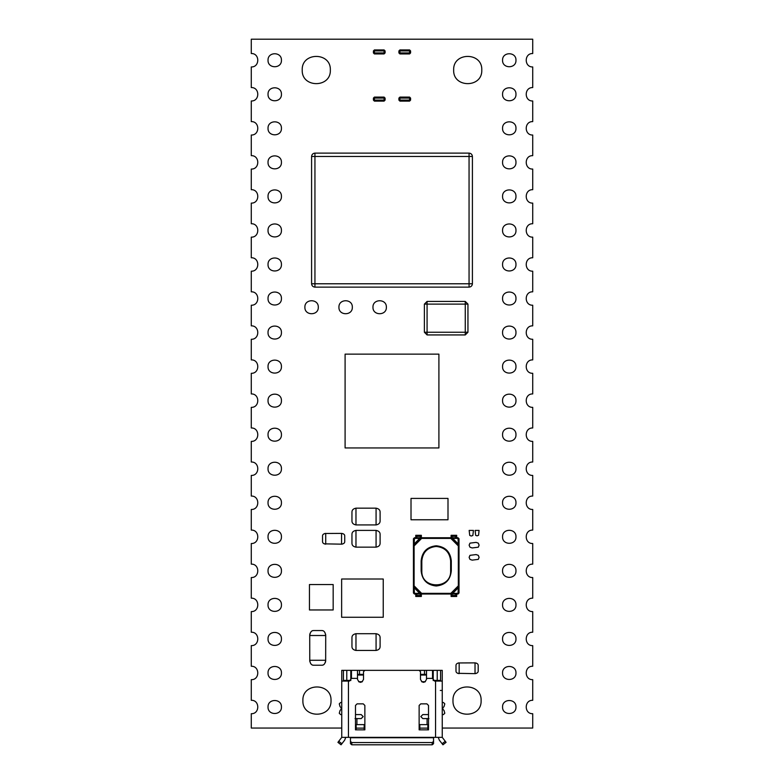 <?xml version="1.0" encoding="UTF-8"?>
<svg xmlns="http://www.w3.org/2000/svg" width="784" height="784" viewBox="0 0 784 784"><rect width="100%" height="100%" fill="white"/><g stroke="black" fill="none" stroke-linecap="round" stroke-linejoin="round"><path stroke-width="1.18" d="M479.073 530.425L475.143 530.425L475.633 535.315L477.074 535.854L478.573 535.256L479.073 530.425L475.143 530.425L475.633 535.315L477.074 535.854L478.573 535.256L479.073 530.425M473.438 530.425L469.155 530.425L469.724 535.403L471.233 536.021L472.85 535.492L473.438 530.425L469.155 530.425L469.724 535.403L471.233 536.021L472.85 535.492L473.438 530.425M478.279 547.193L479.102 545.164L478.279 543.145L476.074 542.381L469.959 543.145L469.126 545.164L469.959 547.193L472.154 547.947L478.279 547.193L479.102 545.164L478.279 543.145L476.074 542.381L469.959 543.145L469.126 545.164L469.959 547.193L472.154 547.947L478.279 547.193M478.279 559.374L479.102 557.355L478.279 555.337L476.074 554.572L469.959 555.337L469.126 557.355L469.959 559.374L472.154 560.139L478.279 559.374L479.102 557.355L478.279 555.337L476.074 554.572L469.959 555.337L469.126 557.355L469.959 559.374L472.154 560.139L478.279 559.374M330.348 70.021C331.122 51.881 301.438 51.881 302.212 70.021C301.438 88.171 331.122 88.171 330.348 70.021M481.788 70.021C482.562 88.171 452.878 88.171 453.652 70.021C452.878 51.881 482.562 51.881 481.788 70.021M331.024 700.573C331.799 682.433 302.105 682.433 302.879 700.573C302.105 718.722 331.799 718.722 331.024 700.573M481.121 700.573C481.895 718.722 452.201 718.722 452.976 700.573C452.201 682.433 481.895 682.433 481.121 700.573M304.888 307.23C304.525 298.596 318.657 298.596 318.294 307.23C318.657 315.874 304.525 315.874 304.888 307.23M338.933 307.23C338.561 298.596 352.702 298.596 352.33 307.23C352.702 315.874 338.561 315.874 338.933 307.23M372.968 307.23C372.606 298.596 386.737 298.596 386.375 307.23C386.737 315.874 372.606 315.874 372.968 307.23M442.254 728.052L532.718 728.052L532.718 713.705C524.075 714.077 524.075 699.936 532.718 700.308L532.718 679.669C524.075 680.032 524.075 665.9 532.718 666.263L532.718 645.624C524.075 645.996 524.075 631.855 532.718 632.227L532.718 611.589C524.075 611.951 524.075 597.82 532.718 598.182L532.718 577.543C524.075 577.916 524.075 563.774 532.718 564.147L532.718 543.508C524.075 543.871 524.075 529.739 532.718 530.102L532.718 509.463C524.075 509.835 524.075 495.694 532.718 496.066L532.718 475.427C524.075 475.79 524.075 461.658 532.718 462.021L532.718 441.382C524.075 441.755 524.075 427.613 532.718 427.986L532.718 407.347C524.075 407.709 524.075 393.578 532.718 393.94L532.718 373.302C524.075 373.674 524.075 359.533 532.718 359.905L532.718 339.266C524.075 339.629 524.075 325.497 532.718 325.86L532.718 305.221C524.075 305.593 524.075 291.452 532.718 291.824L532.718 271.186C524.075 271.548 524.075 257.417 532.718 257.779L532.718 237.14C524.075 237.513 524.075 223.371 532.718 223.744L532.718 203.105C524.075 203.468 524.075 189.336 532.718 189.699L532.718 169.06C524.075 169.432 524.075 155.291 532.718 155.663L532.718 135.024C524.075 135.387 524.075 121.255 532.718 121.618L532.718 100.979C524.075 101.352 524.075 87.21 532.718 87.583L532.718 66.944C524.075 67.306 524.075 53.175 532.718 53.537L532.718 39.2L251.282 39.2L251.282 53.537C259.925 53.175 259.925 67.306 251.282 66.944L251.282 87.583C259.925 87.21 259.925 101.352 251.282 100.979L251.282 121.618C259.925 121.255 259.925 135.387 251.282 135.024L251.282 155.663C259.925 155.291 259.925 169.432 251.282 169.06L251.282 189.699C259.925 189.336 259.925 203.468 251.282 203.105L251.282 223.744C259.925 223.371 259.925 237.513 251.282 237.14L251.282 257.779C259.925 257.417 259.925 271.548 251.282 271.186L251.282 291.824C259.925 291.452 259.925 305.593 251.282 305.221L251.282 325.86C259.925 325.497 259.925 339.629 251.282 339.266L251.282 359.905C259.925 359.533 259.925 373.674 251.282 373.302L251.282 393.94C259.925 393.578 259.925 407.709 251.282 407.347L251.282 427.986C259.925 427.613 259.925 441.755 251.282 441.382L251.282 462.021C259.925 461.658 259.925 475.79 251.282 475.427L251.282 496.066C259.925 495.694 259.925 509.835 251.282 509.463L251.282 530.102C259.925 529.739 259.925 543.871 251.282 543.508L251.282 564.147C259.925 563.774 259.925 577.916 251.282 577.543L251.282 598.182C259.925 597.82 259.925 611.951 251.282 611.589L251.282 632.227C259.925 631.855 259.925 645.996 251.282 645.624L251.282 666.263C259.925 665.9 259.925 680.032 251.282 679.669L251.282 700.308C259.925 699.936 259.925 714.077 251.282 713.705L251.282 728.052L341.746 728.052M281.436 707.011C281.799 698.368 267.667 698.368 268.03 707.011C267.667 715.645 281.799 715.645 281.436 707.011M281.436 672.966C281.799 664.322 267.667 664.322 268.03 672.966C267.667 681.61 281.799 681.61 281.436 672.966M281.436 638.931C281.799 630.287 267.667 630.287 268.03 638.931C267.667 647.564 281.799 647.564 281.436 638.931M281.436 604.885C281.799 596.242 267.667 596.242 268.03 604.885C267.667 613.529 281.799 613.529 281.436 604.885M281.436 570.85C281.799 562.206 267.667 562.206 268.03 570.85C267.667 579.484 281.799 579.484 281.436 570.85M281.436 536.805C281.799 528.161 267.667 528.161 268.03 536.805C267.667 545.448 281.799 545.448 281.436 536.805M281.436 502.769C281.799 494.126 267.667 494.126 268.03 502.769C267.667 511.403 281.799 511.403 281.436 502.769M281.436 468.724C281.799 460.081 267.667 460.081 268.03 468.724C267.667 477.368 281.799 477.368 281.436 468.724M281.436 434.689C281.799 426.045 267.667 426.045 268.03 434.689C267.667 443.323 281.799 443.323 281.436 434.689M281.436 400.644C281.799 392 267.667 392 268.03 400.644C267.667 409.287 281.799 409.287 281.436 400.644M281.436 366.608C281.799 357.965 267.667 357.965 268.03 366.608C267.667 375.242 281.799 375.242 281.436 366.608M281.436 332.563C281.799 323.919 267.667 323.919 268.03 332.563C267.667 341.207 281.799 341.207 281.436 332.563M281.436 298.528C281.799 289.884 267.667 289.884 268.03 298.528C267.667 307.161 281.799 307.161 281.436 298.528M281.436 264.482C281.799 255.839 267.667 255.839 268.03 264.482C267.667 273.126 281.799 273.126 281.436 264.482M281.436 230.447C281.799 221.803 267.667 221.803 268.03 230.447C267.667 239.081 281.799 239.081 281.436 230.447M281.436 196.402C281.799 187.758 267.667 187.758 268.03 196.402C267.667 205.045 281.799 205.045 281.436 196.402M281.436 162.366C281.799 153.723 267.667 153.723 268.03 162.366C267.667 171 281.799 171 281.436 162.366M281.436 128.321C281.799 119.678 267.667 119.678 268.03 128.321C267.667 136.965 281.799 136.965 281.436 128.321M281.436 94.286C281.799 85.642 267.667 85.642 268.03 94.286C267.667 102.92 281.799 102.92 281.436 94.286M281.436 60.241C281.799 51.597 267.667 51.597 268.03 60.241C267.667 68.884 281.799 68.884 281.436 60.241M515.97 707.011C516.333 715.645 502.201 715.645 502.564 707.011C502.201 698.368 516.333 698.368 515.97 707.011M515.97 672.966C516.333 681.61 502.201 681.61 502.564 672.966C502.201 664.322 516.333 664.322 515.97 672.966M515.97 638.931C516.333 647.564 502.201 647.564 502.564 638.931C502.201 630.287 516.333 630.287 515.97 638.931M515.97 604.885C516.333 613.529 502.201 613.529 502.564 604.885C502.201 596.242 516.333 596.242 515.97 604.885M515.97 570.85C516.333 579.484 502.201 579.484 502.564 570.85C502.201 562.206 516.333 562.206 515.97 570.85M515.97 536.805C516.333 545.448 502.201 545.448 502.564 536.805C502.201 528.161 516.333 528.161 515.97 536.805M515.97 502.769C516.333 511.403 502.201 511.403 502.564 502.769C502.201 494.126 516.333 494.126 515.97 502.769M515.97 468.724C516.333 477.368 502.201 477.368 502.564 468.724C502.201 460.081 516.333 460.081 515.97 468.724M515.97 434.689C516.333 443.323 502.201 443.323 502.564 434.689C502.201 426.045 516.333 426.045 515.97 434.689M515.97 400.644C516.333 409.287 502.201 409.287 502.564 400.644C502.201 392 516.333 392 515.97 400.644M515.97 366.608C516.333 375.242 502.201 375.242 502.564 366.608C502.201 357.965 516.333 357.965 515.97 366.608M515.97 332.563C516.333 341.207 502.201 341.207 502.564 332.563C502.201 323.919 516.333 323.919 515.97 332.563M515.97 298.528C516.333 307.161 502.201 307.161 502.564 298.528C502.201 289.884 516.333 289.884 515.97 298.528M515.97 264.482C516.333 273.126 502.201 273.126 502.564 264.482C502.201 255.839 516.333 255.839 515.97 264.482M515.97 230.447C516.333 239.081 502.201 239.081 502.564 230.447C502.201 221.803 516.333 221.803 515.97 230.447M515.97 196.402C516.333 205.045 502.201 205.045 502.564 196.402C502.201 187.758 516.333 187.758 515.97 196.402M515.97 162.366C516.333 171 502.201 171 502.564 162.366C502.201 153.723 516.333 153.723 515.97 162.366M515.97 128.321C516.333 136.965 502.201 136.965 502.564 128.321C502.201 119.678 516.333 119.678 515.97 128.321M515.97 94.286C516.333 102.92 502.201 102.92 502.564 94.286C502.201 85.642 516.333 85.642 515.97 94.286M515.97 60.241C516.333 68.884 502.201 68.884 502.564 60.241C502.201 51.597 516.333 51.597 515.97 60.241M465.265 301.428L427.074 301.428L427.074 304.114L424.389 304.114L424.389 332.249L427.074 332.249L427.074 334.935L465.265 334.935L465.265 332.249L467.95 332.249L467.95 304.114L427.074 304.114L427.074 332.249L465.265 332.249L465.265 301.428L467.95 304.114M424.389 304.114L427.074 301.428M427.074 334.935L424.389 332.249M467.95 332.249L465.265 334.935M457.64 673.319L475.026 673.642C477.182 673.289 478.24 672.437 478.191 671.055L478.191 665.459C478.24 664.077 477.182 663.215 475.026 662.872L458.346 662.96M476.554 663.186L475.026 662.872L475.026 673.642L475.849 673.554M455.994 665.459L455.994 671.055C455.955 672.437 457.003 673.289 459.169 673.642L459.169 662.872C457.003 663.215 455.955 664.077 455.994 665.459M333.171 584.55L309.445 584.55L309.445 609.962L333.171 609.962L333.171 584.55M383.239 579.013L341.638 579.013L341.638 617.263L383.239 617.263L383.239 579.013M325.664 661.069L325.713 635.51C325.203 632.129 323.919 630.483 321.871 630.552L313.551 630.552C311.513 630.483 310.229 632.129 309.719 635.51L309.758 661.03M309.768 634.717L309.719 635.51L325.713 635.51L325.664 634.756M325.625 634.462L324.811 632.325M323.126 630.826L322.489 630.62M322.489 665.165L323.096 664.979M325.272 662.588L325.448 662.098M325.517 661.853L325.634 661.245M309.798 661.324L310.611 663.47M312.297 664.959L312.934 665.165M312.934 630.62L312.336 630.806M310.16 633.198L309.984 633.688M309.915 633.933L309.788 634.55M313.551 665.234L321.871 665.234C323.919 665.302 325.203 663.656 325.713 660.275L309.719 660.275C310.229 663.656 311.513 665.302 313.551 665.234M380.103 646.428L380.103 637.715C380.162 635.579 378.819 634.236 376.075 633.697L355.975 633.697C353.241 634.236 351.898 635.579 351.957 637.715L351.957 646.428C351.898 648.574 353.241 649.916 355.975 650.455L376.075 650.455C378.819 649.916 380.162 648.574 380.103 646.428M324.184 543.841L341.569 544.165C343.725 543.822 344.784 542.959 344.735 541.577L344.735 535.982C344.784 534.6 343.725 533.737 341.569 533.394L324.89 533.483M343.098 533.718L341.569 533.394L341.569 544.165L342.392 544.076M322.538 535.982L322.538 541.577C322.498 542.959 323.557 543.822 325.713 544.165L325.713 533.394C323.557 533.737 322.498 534.6 322.538 535.982M380.103 543.136L380.103 534.423C380.162 532.287 378.819 530.944 376.075 530.405L355.975 530.405C353.241 530.944 351.898 532.287 351.957 534.423L351.957 543.136C351.898 545.282 353.241 546.615 355.975 547.154L376.075 547.154C378.819 546.615 380.162 545.282 380.103 543.136M380.103 520.899L380.103 512.197C380.162 510.051 378.819 508.708 376.075 508.169L355.975 508.169C353.241 508.708 351.898 510.051 351.957 512.197L351.957 520.899C351.898 523.046 353.241 524.388 355.975 524.927L376.075 524.927C378.819 524.388 380.162 523.046 380.103 520.899M447.997 498.418L411.012 498.418L411.012 519.772L447.997 519.772L447.997 498.418M414.109 544.027L414.452 538.412L419.734 538.412L414.109 544.027L413.442 545.654L421.351 537.746L421.351 535.296L415.755 535.296L415.755 537.746M421.351 535.296L420.342 536.305L416.765 536.305L415.755 535.296M458.336 587.745L458.003 593.361L452.721 593.361L458.336 587.745L459.012 586.128L459.012 593.027L458.003 594.027L414.452 594.027L414.452 593.361L419.734 593.361L421.351 594.027L413.442 586.128L413.442 538.745L414.452 537.746L458.003 537.746L458.003 538.412L452.721 538.412L451.104 537.746L451.104 535.296L456.69 535.296L456.69 537.746M451.104 535.296L452.103 536.305L455.69 536.305L456.69 535.296M414.452 594.027L413.442 593.027L413.442 586.128L421.351 594.027L421.351 596.477L415.755 596.477L415.755 594.027M421.351 596.477L420.342 595.468L416.765 595.468L415.755 596.477M458.003 537.746L459.012 538.745L459.012 586.128L451.104 594.027L451.104 596.477L456.69 596.477L456.69 594.027M451.104 596.477L452.103 595.468L455.69 595.468L456.69 596.477M450.829 538.412L458.336 545.929L458.336 585.844L450.829 593.361L421.625 593.361L414.109 585.844L414.109 545.929L421.625 538.412L450.829 538.412L451.104 537.746L459.012 545.654L458.336 544.027L452.721 538.412M419.734 593.361L414.109 587.745L414.452 593.361M458.003 538.412L458.336 544.027M458.336 585.844L459.012 586.128L451.104 594.027L452.721 593.361M414.109 585.844L413.442 586.128L414.109 587.745M414.109 545.929L413.442 545.654L421.351 537.746L419.734 538.412M451.104 537.746L459.012 545.654L458.336 545.929M421.625 538.412L421.351 537.746M451.104 594.027L450.829 593.361M421.351 594.027L421.625 593.361M436.227 545.782C427.133 546.742 422.106 551.769 421.145 560.864L421.145 570.909C422.106 580.003 427.133 585.031 436.227 585.991C445.322 585.031 450.339 580.003 451.3 570.909L451.3 560.864C450.339 551.769 445.322 546.742 436.227 545.782M421.821 570.909C421.028 589.49 451.427 589.49 450.633 570.909L450.633 560.864C449.712 552.171 444.91 547.369 436.227 546.458C427.535 547.369 422.733 552.171 421.821 560.864L421.821 570.909L421.145 570.909M374.419 53.939L384.082 53.939L384.082 52.94L385.091 52.94L385.091 50.931L384.082 50.931L384.082 49.921L374.419 49.921L374.419 50.931L373.409 50.931L373.409 52.94L374.419 52.94L374.419 53.939L373.409 52.94M385.091 52.94L384.082 53.939M384.082 49.921L385.091 50.931M373.409 50.931L374.419 49.921M409.581 53.939L399.918 53.939L399.918 52.94L398.909 52.94L398.909 50.931L399.918 50.931L399.918 49.921L409.581 49.921L409.581 50.931L410.591 50.931L410.591 52.94L409.581 52.94L409.581 53.939L410.591 52.94M398.909 52.94L399.918 53.939M399.918 49.921L398.909 50.931M410.591 50.931L409.581 49.921M374.419 97.089L384.082 97.089L384.082 98.098L385.091 98.098L385.091 100.107L384.082 100.107L384.082 101.116L374.419 101.116L374.419 100.107L373.409 100.107L373.409 98.098L374.419 98.098L374.419 97.089L373.409 98.098M385.091 98.098L384.082 97.089M384.082 101.116L385.091 100.107M373.409 100.107L374.419 101.116M409.581 97.089L399.918 97.089L399.918 98.098L398.909 98.098L398.909 100.107L399.918 100.107L399.918 101.116L409.581 101.116L409.581 100.107L410.591 100.107L410.591 98.098L409.581 98.098L409.581 97.089L410.591 98.098M398.909 98.098L399.918 97.089M399.918 101.116L398.909 100.107M410.591 100.107L409.581 101.116M384.964 670.349L381.612 670.349M411.1 670.349L407.749 670.349M393.676 670.349L390.324 670.349M402.388 670.349L399.036 670.349M432.543 675.044L433.209 675.044L433.209 670.349L433.209 680.561M346.097 681.071L346.097 680.404L346.097 681.071M350.791 675.044L351.457 675.044L350.791 675.044L350.791 680.561L350.791 670.349L356.152 670.349M437.903 681.071L437.903 680.404M363.521 675.044L357.494 675.044M420.479 675.044L426.506 675.044M432.543 674.367L432.543 670.349L437.227 670.349L437.227 680.404L433.209 680.404M437.227 680.404L440.579 680.404L440.579 670.349L437.227 670.349M343.421 670.349L343.421 680.404L346.773 680.404L346.773 670.349L341.746 670.349L341.746 737.362L337.924 742.35L341.05 744.8L344.646 740.194L345.764 737.362M346.773 670.349L350.791 670.349M350.791 680.404L346.773 680.404M376.251 670.349L372.9 670.349M428.515 729.855L419.136 729.855L419.136 705.463L420.743 703.856L426.908 703.856L428.515 705.463L428.515 729.855M356.152 729.855L355.485 729.855L355.485 705.463L357.092 703.856L363.257 703.856L364.864 705.463L364.864 729.855L356.152 729.855L356.152 724.632L364.188 724.632L364.188 728.111L356.152 728.111M428.515 714.577L422.821 714.577L420.812 716.586L422.821 718.595L428.966 718.595M442.254 702.513L443.46 702.513L444.802 703.856L443.999 706.698C442.421 707.932 442.421 709.157 443.999 710.382L444.802 713.234L443.46 714.577L442.254 714.577M341.746 714.577L340.609 714.577L339.266 713.234L340.07 710.382C341.589 709.157 341.589 707.932 340.07 706.698L339.266 703.856L340.609 702.513L341.746 702.513M355.034 718.595L361.179 718.595L363.188 716.586L361.179 714.577L355.485 714.577M440.579 670.349L442.254 670.349L442.254 737.362L433.542 737.362L433.542 741.439L432.209 742.536L351.791 742.536L350.458 741.439L350.458 737.362L341.746 737.362M440.294 690.449L442.254 690.449L442.254 684.422M442.254 681.071L434.552 681.071L432.543 678.385L426.506 678.385L426.506 679.395C424.497 683.285 422.488 683.285 420.479 679.395L420.479 671.692L419.136 670.349L364.864 670.349L363.521 671.692L363.521 679.395C361.512 683.285 359.503 683.285 357.494 679.395L357.494 678.385L351.457 678.385L349.448 681.071L341.746 681.071M423.85 674.367L423.85 675.044M421.547 675.044L421.547 674.367M442.254 682.413L442.254 680.404M442.254 718.595L442.254 716.586M442.254 700.504L442.254 690.449M438.236 680.404L438.236 681.071M341.746 680.404L341.746 682.413M350.458 737.362L433.542 737.362M345.764 681.071L345.764 680.404M360.15 674.367L360.15 675.044M362.453 674.367L362.453 675.044M426.506 678.385L426.506 670.349L432.543 670.349L432.543 678.385M351.457 678.385L351.457 670.349L357.494 670.349L357.494 678.385M357.494 670.349L359.503 670.349L359.503 674.367L357.494 674.367M359.503 674.367L363.521 674.367M420.479 674.367L424.497 674.367L424.497 670.349L359.503 670.349M426.506 674.367L424.497 674.367M424.497 670.349L426.506 670.349M427.848 670.349L432.543 670.349M350.458 741.439L350.458 743.693L351.791 744.8L432.209 744.8L433.542 743.693L433.542 741.439M442.254 737.362L446.076 742.35L442.95 744.8L439.354 740.194L438.236 737.362M442.95 744.8L446.076 742.35M364.188 728.111L364.188 729.855M427.848 729.855L427.848 728.111L419.812 728.111L419.812 729.855M427.848 728.111L427.848 724.632L419.812 724.632L419.812 728.111M438.903 354.143L345.097 354.143L345.097 447.948L438.903 447.948L438.903 354.143M311.591 156.467L311.591 283.779L472.409 283.779L472.409 156.467L469.057 156.467L469.057 153.115L314.943 153.115L314.943 287.13L469.057 287.13L469.057 156.467L311.591 156.467C311.807 154.448 312.924 153.331 314.943 153.115M314.943 287.13C312.924 286.915 311.807 285.797 311.591 283.779M472.409 283.779C472.193 285.797 471.076 286.915 469.057 287.13M469.057 153.115C471.076 153.331 472.193 154.448 472.409 156.467M376.075 650.455L376.075 633.697M355.975 633.697L355.975 650.455M376.075 547.154L376.075 530.405M355.975 530.405L355.975 547.154M376.075 524.927L376.075 508.169M355.975 508.169L355.975 524.927M416.765 536.305L416.765 537.746M420.342 537.746L420.342 536.305M452.103 537.746L452.103 536.305M455.69 536.305L455.69 537.746M420.342 594.027L420.342 595.468M416.765 595.468L416.765 594.027M455.69 595.468L455.69 594.027M452.103 594.027L452.103 595.468M458.336 538.745L459.012 538.745M458.003 594.027L458.003 593.361M413.442 593.027L414.109 593.027M414.452 537.746L414.452 538.412M458.336 593.027L459.012 593.027M413.442 538.745L414.109 538.745M421.821 560.864L421.145 560.864M450.633 570.909L451.3 570.909M451.3 560.864L450.633 560.864M384.082 50.931L374.419 50.931L374.419 52.94L384.082 52.94L384.082 50.931M399.918 52.94L399.918 50.931L409.581 50.931L409.581 52.94L399.918 52.94M384.082 98.098L384.082 100.107L374.419 100.107L374.419 98.098L384.082 98.098M399.918 100.107L409.581 100.107L409.581 98.098L399.918 98.098L399.918 100.107M349.448 681.071L349.448 680.404M434.552 681.071L434.552 680.404M421.596 681.737L425.389 681.737M362.404 681.737L358.611 681.737M427.074 718.595L427.074 724.632M356.926 724.632L356.926 718.595M348.449 737.362L348.449 681.071M435.551 737.362L435.551 681.071M433.542 737.734L350.458 737.734M432.209 742.536L432.209 744.8M351.791 744.8L351.791 742.536M341.883 743.742L338.747 741.292M442.117 743.742L445.253 741.292"/></g></svg>
